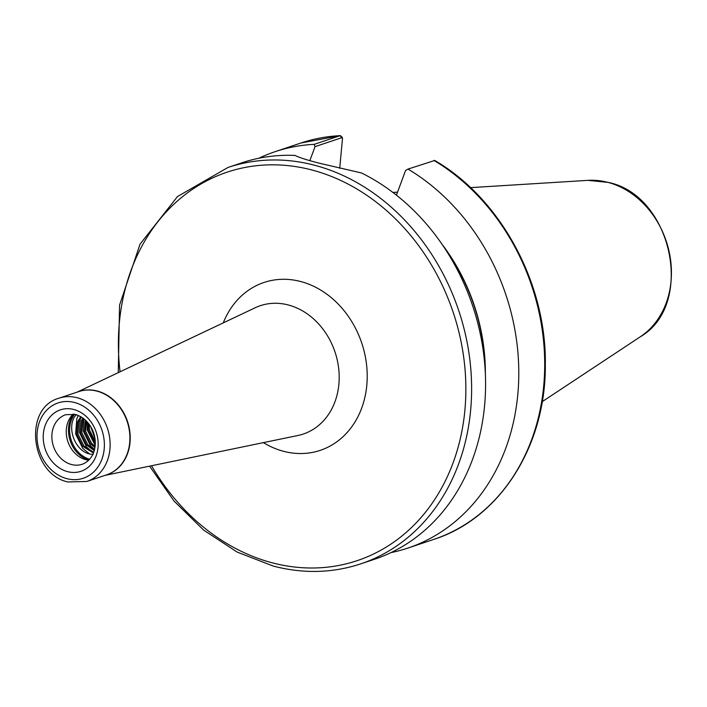 <?xml version="1.0" encoding="UTF-8"?>
<svg xmlns="http://www.w3.org/2000/svg" width="707" height="707" viewBox="0 0 707 707"><rect width="100%" height="100%" fill="white"/><g stroke="black" fill="none" stroke-linecap="round" stroke-linejoin="round"><path stroke-width="1.06" d="M73.263 414.01A26.124 21.67 -108.5 0 0 67.359 439.895A26.124 21.67 -108.5 0 0 85.865 459.691A26.124 21.67 -108.5 0 0 88.746 460.239M80.748 416.617L77.664 421.752L76.763 434.372L82.692 446.303L93.439 452.957M93.678 452.303L83.877 445.905L77.947 433.974L78.857 421.345L81.323 416.953M92.467 430.13L94.155 434.955M88.048 422.892L88.384 430.483L95.224 443.377M95.189 441.654L89.577 430.086L89.1 424.253M85.167 419.843L84.513 431.783L90.443 443.704L94.871 447.575M95.03 446.444L91.627 443.307L85.697 431.385L85.989 420.621M82.763 417.908L81.544 420.453L80.633 433.073L86.563 445.003L94.217 450.624M94.438 449.776L87.756 444.606L81.826 432.675L82.737 420.055L83.461 418.42M361.471 172.959A209.025 173.374 71.5 0 1 485.444 376.053A209.025 173.374 71.5 0 1 374.675 559.202L360.72 563.877A209.025 173.374 71.5 0 0 470.031 361.242A209.025 173.374 71.5 0 0 314.695 165.279A209.025 173.374 71.5 0 0 227.954 167.471L241.909 162.796A209.025 173.374 71.5 0 1 295.084 155.443C299.07 157.528 307.448 160.189 320.227 163.423L361.471 172.959M433.912 160.409A209.025 173.374 71.5 0 1 544.708 364.423A209.025 173.374 71.5 0 1 433.798 539.397C500.026 518.311 546.051 445.719 545.336 364.467C546.423 283.242 500.706 198.764 434.77 160.462L408.001 169.079A209.025 173.374 71.5 0 1 518.797 373.102A209.025 173.374 71.5 0 1 407.886 548.075A209.025 173.374 71.5 0 1 390.936 552.627M258.85 158.244A209.025 173.374 71.5 0 1 275.12 151.669A209.025 173.374 71.5 0 1 314.244 144.343L340.155 135.664L342.064 137.087L342.497 138.325L341.596 137.75L315.03 146.649L309.852 160.604M408.001 169.079L405.553 170.537L396.433 195.167M441.76 243.888A180.064 149.345 71.5 0 1 485.364 374.1M315.03 146.649L314.244 144.343M93.289 454.265C77.514 454.928 66.131 430.722 74.509 416.768L76.294 414.673M339.714 168.337L342.506 138.325M94.888 438.526L90.85 426.94M95.145 445.277L87.27 430.006L86.837 421.505M94.508 449.466L90.452 445.693L83.391 431.305L83.726 418.624M91.919 451.685L86.581 446.992L79.52 432.604L80.298 418.438M89.338 453.788L82.701 448.291L75.64 433.895L76.816 418.668L78.397 415.442M71.469 464.517A26.124 21.67 -108.5 0 0 82.312 464.243C101.728 456.704 99.289 422.636 75.569 414.47L65.716 414.691A26.124 21.67 -108.5 0 0 52.053 440.019A26.124 21.67 -108.5 0 0 71.469 464.517M73.846 409.512A32.398 26.875 71.5 0 1 97.99 447.778A32.398 26.875 71.5 0 1 67.536 471.64A32.398 26.875 71.5 0 1 43.392 433.373A32.398 26.875 71.5 0 1 73.846 409.512M74.571 414.231A27.379 22.712 -108.5 0 0 71.301 440.373A27.379 22.712 -108.5 0 0 89.656 459.267M88.852 460.133A28.218 23.402 71.5 0 1 73.404 414.028M96.965 391.13A43.896 36.411 -108.5 0 0 78.751 391.59L58.964 398.209A43.896 36.411 71.5 0 1 77.178 397.749A43.896 36.411 71.5 0 1 109.806 438.906A43.896 36.411 71.5 0 1 86.846 481.458L106.624 474.83A43.896 36.411 -108.5 0 0 129.584 432.277A43.896 36.411 -108.5 0 0 96.965 391.13M78.035 391.828A43.914 36.419 71.5 0 1 97.257 391.015A43.914 36.419 71.5 0 1 129.964 432.808A43.914 36.419 71.5 0 1 105.917 475.069M66.829 478.648A39.716 32.937 -108.5 0 0 104.159 449.405A39.716 32.937 -108.5 0 0 74.562 402.504A39.716 32.937 -108.5 0 0 37.232 431.747A39.716 32.937 -108.5 0 0 66.829 478.648M105.06 475.36L297.912 435.494A67.678 56.136 -108.5 0 0 338.989 371.741A67.678 56.136 -108.5 0 0 288.376 304.991A67.678 56.136 -108.5 0 0 255.13 307.784L77.178 392.111M223.262 322.887A88.534 73.431 71.5 0 1 300.749 281.536A88.534 73.431 71.5 0 1 366.721 386.093A88.534 73.431 71.5 0 1 283.507 451.287A88.534 73.431 71.5 0 1 263.375 442.635M120.066 371.794A204.844 169.901 71.5 0 1 312.07 170.034A204.844 169.901 71.5 0 1 464.72 411.951A204.844 169.901 71.5 0 1 272.177 562.799A204.844 169.901 71.5 0 1 151.537 465.754M640.365 336.735C695.273 304.973 672.251 195.406 608.365 182.424L587.985 180.356A84.46 70.055 71.5 0 1 608.02 182.397A84.46 70.055 71.5 0 1 669.317 252.532A84.46 70.055 71.5 0 1 640.365 336.735L542.207 401.673M275.12 151.669L301.032 142.991A209.025 173.374 71.5 0 1 340.155 135.664L341.596 137.75M444.783 248.387A179.764 149.097 71.5 0 1 485.082 368.683M58.964 398.209C22.907 408.019 30.569 474.415 67.969 481.953L86.846 481.458M149.584 466.152L174.037 501.051L203.678 530.126L237.252 552.132L273.326 566.095C303.4 573.898 332.529 573.156 360.72 563.877M301.032 142.991L340.491 135.603M407.886 548.075L433.798 539.397M587.985 180.356L470.526 187.638M397.546 192.163L392.924 192.445M118.263 372.642L119.554 305.132L140.021 244.198L177.51 196.537L227.954 167.471"/></g></svg>
